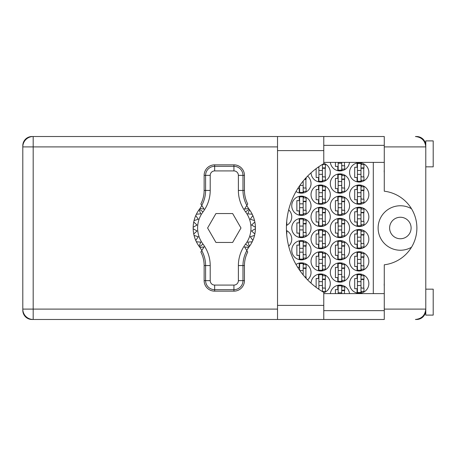 <?xml version="1.0" encoding="UTF-8"?>
<svg xmlns="http://www.w3.org/2000/svg" width="456" height="456" viewBox="0 0 456 456"><rect width="100%" height="100%" fill="white"/><g stroke="black" fill="none" stroke-linecap="round" stroke-linejoin="round"><path stroke-width="0.68" d="M411.107 228A10.75 10.75 0 0 1 400.357 238.75A10.75 10.75 0 0 1 389.612 228A10.75 10.75 0 0 1 400.357 217.25A10.75 10.75 0 0 1 411.107 228M384.271 285.883A9.268 9.268 0 0 1 384.271 283.541M384.271 172.459A9.268 9.268 0 0 1 384.271 170.116M411.5 208.751A22.241 22.241 0 0 0 378.121 228A22.241 22.241 0 0 0 411.5 247.249M349.575 283.598A9.639 9.639 0 0 0 359.214 293.236A9.639 9.639 0 0 0 368.853 283.598A9.639 9.639 0 0 0 359.214 273.965A9.639 9.639 0 0 0 349.575 283.598M323.777 292.718A9.639 9.639 0 0 0 320.876 273.965A9.639 9.639 0 0 0 311.038 283.176M349.575 261.362A9.639 9.639 0 0 0 359.214 270.995A9.639 9.639 0 0 0 368.853 261.362A9.639 9.639 0 0 0 359.214 251.723A9.639 9.639 0 0 0 349.575 261.362M311.026 261.362A9.639 9.639 0 0 0 320.665 270.995A9.639 9.639 0 0 0 330.304 261.362A9.639 9.639 0 0 0 320.665 251.723A9.639 9.639 0 0 0 311.026 261.362M349.575 239.121A9.639 9.639 0 0 0 359.214 248.759A9.639 9.639 0 0 0 368.853 239.121A9.639 9.639 0 0 0 359.214 229.482A9.639 9.639 0 0 0 349.575 239.121M311.026 239.121A9.639 9.639 0 0 0 320.665 248.759A9.639 9.639 0 0 0 330.304 239.121A9.639 9.639 0 0 0 320.665 229.482A9.639 9.639 0 0 0 311.026 239.121M288.682 246.177A9.639 9.639 0 0 0 286.459 230.514M349.575 216.879A9.639 9.639 0 0 0 359.214 226.518A9.639 9.639 0 0 0 368.853 216.879A9.639 9.639 0 0 0 359.214 207.241A9.639 9.639 0 0 0 349.575 216.879M311.026 216.879A9.639 9.639 0 0 0 320.665 226.518A9.639 9.639 0 0 0 330.304 216.879A9.639 9.639 0 0 0 320.665 207.241A9.639 9.639 0 0 0 311.026 216.879M286.459 225.486A9.639 9.639 0 0 0 288.682 209.823M349.575 194.638A9.639 9.639 0 0 0 359.214 204.277A9.639 9.639 0 0 0 368.853 194.638A9.639 9.639 0 0 0 359.214 185.005A9.639 9.639 0 0 0 349.575 194.638M311.026 194.638A9.639 9.639 0 0 0 320.665 204.277A9.639 9.639 0 0 0 330.304 194.638A9.639 9.639 0 0 0 320.665 185.005A9.639 9.639 0 0 0 311.026 194.638M349.575 172.402A9.639 9.639 0 0 0 359.214 182.035A9.639 9.639 0 0 0 368.853 172.402A9.639 9.639 0 0 0 359.214 162.763A9.639 9.639 0 0 0 349.575 172.402M311.038 172.824A9.639 9.639 0 0 0 320.876 182.035A9.639 9.639 0 0 0 323.777 163.282M330.304 272.477A9.639 9.639 0 0 0 339.942 282.116A9.639 9.639 0 0 0 349.575 272.477A9.639 9.639 0 0 0 339.942 262.844A9.639 9.639 0 0 0 330.304 272.477M307.583 279.864A9.639 9.639 0 0 0 305.925 263.973A9.639 9.639 0 0 0 296.012 264.48M330.304 250.241A9.639 9.639 0 0 0 339.942 259.874A9.639 9.639 0 0 0 349.575 250.241A9.639 9.639 0 0 0 339.942 240.603A9.639 9.639 0 0 0 330.304 250.241M291.755 250.241A9.639 9.639 0 0 0 301.393 259.874A9.639 9.639 0 0 0 311.026 250.241A9.639 9.639 0 0 0 301.393 240.603A9.639 9.639 0 0 0 291.755 250.241M330.304 228A9.639 9.639 0 0 0 339.942 237.639A9.639 9.639 0 0 0 349.575 228A9.639 9.639 0 0 0 339.942 218.361A9.639 9.639 0 0 0 330.304 228M291.755 228A9.639 9.639 0 0 0 301.393 237.639A9.639 9.639 0 0 0 311.026 228A9.639 9.639 0 0 0 301.393 218.361A9.639 9.639 0 0 0 291.755 228M330.304 205.759A9.639 9.639 0 0 0 339.942 215.397A9.639 9.639 0 0 0 349.575 205.759A9.639 9.639 0 0 0 339.942 196.126A9.639 9.639 0 0 0 330.304 205.759M291.755 205.759A9.639 9.639 0 0 0 301.393 215.397A9.639 9.639 0 0 0 311.026 205.759A9.639 9.639 0 0 0 301.393 196.126A9.639 9.639 0 0 0 291.755 205.759M330.304 183.523A9.639 9.639 0 0 0 339.942 193.156A9.639 9.639 0 0 0 349.575 183.523A9.639 9.639 0 0 0 339.942 173.884A9.639 9.639 0 0 0 330.304 183.523M296.012 191.52A9.639 9.639 0 0 0 311.026 183.523A9.639 9.639 0 0 0 307.583 176.136M330.366 162.393A9.639 9.639 0 0 0 349.513 162.393M357.065 274.204L357.065 278.485L354.694 278.485L354.694 288.716L357.065 288.716L357.065 292.991M337.793 285.325L337.793 289.606L335.416 289.606L335.416 293.607M318.516 274.204L318.516 278.485L316.145 278.485L316.145 287.36M318.014 288.716L318.516 288.716L318.516 289.064M357.065 251.963L357.065 256.243L354.694 256.243L354.694 266.475L357.065 266.475L357.065 270.756M318.516 251.963L318.516 256.243L316.145 256.243L316.145 266.475L318.516 266.475L318.516 270.756M357.065 229.727L357.065 234.002L354.694 234.002L354.694 244.234L357.065 244.234L357.065 248.514M318.516 229.727L318.516 234.002L316.145 234.002L316.145 244.234L318.516 244.234L318.516 248.514M357.065 207.486L357.065 211.766L354.694 211.766L354.694 221.998L357.065 221.998L357.065 226.273M318.516 207.486L318.516 211.766L316.145 211.766L316.145 221.998L318.516 221.998L318.516 226.273M357.065 185.244L357.065 189.525L354.694 189.525L354.694 199.756L357.065 199.756L357.065 204.037M318.516 185.244L318.516 189.525L316.145 189.525L316.145 199.756L318.516 199.756L318.516 204.037M357.065 163.009L357.065 167.284L354.694 167.284L354.694 177.515L357.065 177.515L357.065 181.796M318.516 166.936L318.516 167.284L318.014 167.284M316.145 168.64L316.145 177.515L318.516 177.515L318.516 181.796M337.793 263.083L337.793 267.364L335.416 267.364L335.416 277.596L337.793 277.596L337.793 281.876M299.244 263.083L299.244 267.364L297.734 267.364M337.793 240.848L337.793 245.123L335.416 245.123L335.416 255.354L337.793 255.354L337.793 259.635M299.244 240.848L299.244 245.123L296.867 245.123L296.867 255.354L299.244 255.354L299.244 259.635M337.793 218.606L337.793 222.887L335.416 222.887L335.416 233.113L337.793 233.113L337.793 237.394M299.244 218.606L299.244 222.887L296.867 222.887L296.867 233.113L299.244 233.113L299.244 237.394M337.793 196.365L337.793 200.646L335.416 200.646L335.416 210.877L337.793 210.877L337.793 215.152M299.244 196.365L299.244 200.646L296.867 200.646L296.867 210.877L299.244 210.877L299.244 215.152M337.793 174.124L337.793 178.404L335.416 178.404L335.416 188.636L337.793 188.636L337.793 192.916M297.734 188.636L299.244 188.636L299.244 192.916M335.416 162.393L335.416 166.394L337.793 166.394L337.793 170.675M425.59 144.894L425.784 145.344A9.194 9.194 0 0 0 416.596 136.521L415.41 136.521C421.669 137.182 425.129 140.642 425.784 146.9L384.271 146.9L384.271 191.201A37.067 37.067 0 0 1 384.271 264.799L384.271 309.1L425.784 309.1L425.784 315.107L433.2 315.107L433.2 289.161L425.784 289.161M277.522 146.9L33.18 146.9L33.18 136.521L31.994 136.521A9.194 9.194 0 0 0 22.8 145.715L22.8 310.285A9.194 9.194 0 0 0 31.994 319.479L33.18 319.479A10.38 10.38 0 0 1 22.8 309.1L277.522 309.1M425.784 166.839L433.2 166.839L433.2 140.893L425.784 140.893L425.784 309.1C425.129 315.358 421.669 318.818 415.41 319.479L416.596 319.479A9.194 9.194 0 0 0 425.779 310.656L425.67 310.656M349.513 293.607A9.639 9.639 0 0 0 330.366 293.607M373.299 162.393L373.299 293.607M342.091 170.675L342.091 169.136M344.462 165.802L344.462 162.393M303.542 192.916L303.542 191.377M305.913 188.043L305.913 178.997M342.091 192.916L342.091 191.377M342.091 175.663L342.091 174.124M344.462 188.043L344.462 178.997M303.542 215.152L303.542 213.619M303.542 197.904L303.542 196.365M305.913 210.284L305.913 201.238M342.091 215.152L342.091 213.619M342.091 197.904L342.091 196.365M344.462 210.284L344.462 201.238M303.542 237.394L303.542 235.86M303.542 220.14L303.542 218.606M305.913 232.52L305.913 223.48M342.091 237.394L342.091 235.86M342.091 220.14L342.091 218.606M344.462 232.52L344.462 223.48M303.542 259.635L303.542 258.096M303.542 242.381L303.542 240.848M305.913 254.761L305.913 245.716M342.091 259.635L342.091 258.096M342.091 242.381L342.091 240.848M344.462 254.761L344.462 245.716M303.542 264.623L303.542 263.083M305.913 277.003L305.913 267.957M342.091 281.876L342.091 280.337M342.091 264.623L342.091 263.083M344.462 277.003L344.462 267.957M322.814 181.796L322.814 180.257M322.814 164.542L322.814 164.189M325.191 176.922L325.191 167.876M361.363 181.796L361.363 180.257M361.363 164.542L361.363 163.009M363.74 176.922L363.74 167.876M322.814 204.037L322.814 202.498M322.814 186.783L322.814 185.244M325.191 199.164L325.191 190.118M361.363 204.037L361.363 202.498M361.363 186.783L361.363 185.244M363.74 199.164L363.74 190.118M322.814 226.273L322.814 224.74M322.814 209.025L322.814 207.486M325.191 221.399L325.191 212.359M361.363 226.273L361.363 224.74M361.363 209.025L361.363 207.486M363.74 221.399L363.74 212.359M322.814 248.514L322.814 246.975M322.814 231.26L322.814 229.727M325.191 243.641L325.191 234.601M361.363 248.514L361.363 246.975M361.363 231.26L361.363 229.727M363.74 243.641L363.74 234.601M322.814 270.756L322.814 269.217M322.814 253.502L322.814 251.963M325.191 265.882L325.191 256.836M361.363 270.756L361.363 269.217M361.363 253.502L361.363 251.963M363.74 265.882L363.74 256.836M322.814 291.811L322.814 291.458M322.814 275.743L322.814 274.204M325.191 288.124L325.191 279.078M342.091 286.864L342.091 285.325M344.462 293.607L344.462 290.198M361.363 292.991L361.363 291.458M361.363 275.743L361.363 274.204M363.74 288.124L363.74 279.078M360.992 163.505L360.992 181.294L357.436 181.294L357.436 163.505L360.992 163.505M360.992 164.542L363.962 164.542L363.962 167.876L362.178 167.876A1.186 1.186 90 0 0 360.992 169.062M360.992 180.257L363.962 180.257L363.962 176.922L362.178 176.922A1.186 1.186 90 0 1 360.992 175.737M360.992 168.23L363.928 168.321M361.186 168.036L363.74 168.167M360.992 174.329L357.436 174.329M360.992 170.476L357.436 170.476M384.271 146.9L384.271 136.521L323.777 136.521L323.777 163.63A74.134 74.134 0 0 0 323.777 292.37L323.777 319.479L277.522 319.479L277.522 136.521L33.18 136.521A10.38 10.38 0 0 0 22.8 146.9A10.38 10.38 0 0 1 33.18 136.521M323.777 310.656L384.271 310.656M323.777 293.607L384.271 293.607M323.777 162.393L384.271 162.393M323.777 145.344L384.271 145.344M384.271 309.1L384.271 319.479L33.18 319.479L33.18 146.9L22.8 146.9M425.784 309.1L425.602 311.06M425.602 144.934L425.784 146.9M341.721 162.393L341.721 170.173L338.164 170.173L338.164 162.393M341.721 169.136L344.685 169.136L344.685 165.802L342.906 165.802A1.186 1.186 90 0 1 341.721 164.616M341.721 163.208L338.164 163.208M303.172 181.06L303.172 192.415L299.615 192.415L299.615 185.78M304.921 178.997L306.136 178.997L306.136 177.652M303.172 191.377L306.136 191.377L306.136 188.043L304.357 188.043A1.186 1.186 90 0 1 303.172 186.857M304.568 179.402L305.913 179.436M304.756 179.185L305.913 179.288M303.172 185.45L299.843 185.45M303.172 181.591L302.738 181.591M341.721 174.625L341.721 192.415L338.164 192.415L338.164 174.625L341.721 174.625M341.721 175.663L344.685 175.663L344.685 178.997L342.906 178.997A1.186 1.186 90 0 0 341.721 180.183M341.721 191.377L344.685 191.377L344.685 188.043L342.906 188.043A1.186 1.186 90 0 1 341.721 186.857M341.721 179.35L344.65 179.442M341.909 179.151L344.462 179.288M341.721 185.45L338.164 185.45M341.721 181.591L338.164 181.591M303.172 196.867L303.172 214.656L299.615 214.656L299.615 196.867L303.172 196.867M303.172 197.904L306.136 197.904L306.136 201.238L304.357 201.238A1.186 1.186 90 0 0 303.172 202.424M303.172 213.619L306.136 213.619L306.136 210.284L304.357 210.284A1.186 1.186 90 0 1 303.172 209.099M303.172 201.592L306.101 201.683M303.36 201.392L305.913 201.529M303.172 207.685L299.615 207.685M303.172 203.832L299.615 203.832M341.721 196.867L341.721 214.656L338.164 214.656L338.164 196.867L341.721 196.867M341.721 197.904L344.685 197.904L344.685 201.238L342.906 201.238A1.186 1.186 90 0 0 341.721 202.424M341.721 213.619L344.685 213.619L344.685 210.284L342.906 210.284A1.186 1.186 90 0 1 341.721 209.099M341.721 201.592L344.65 201.683M341.909 201.392L344.462 201.529M341.721 207.685L338.164 207.685M341.721 203.832L338.164 203.832M303.172 219.102L303.172 236.898L299.615 236.898L299.615 219.102L303.172 219.102M303.172 220.14L306.136 220.14L306.136 223.48L304.357 223.48A1.186 1.186 90 0 0 303.172 224.665M303.172 235.86L306.136 235.86L306.136 232.52L304.357 232.52A1.186 1.186 90 0 1 303.172 231.334M303.172 223.833L306.101 223.924M303.36 223.634L305.913 223.771M303.172 229.927L299.615 229.927M303.172 226.073L299.615 226.073M341.721 219.102L341.721 236.898L338.164 236.898L338.164 219.102L341.721 219.102M341.721 220.14L344.685 220.14L344.685 223.48L342.906 223.48A1.186 1.186 90 0 0 341.721 224.665M341.721 235.86L344.685 235.86L344.685 232.52L342.906 232.52A1.186 1.186 90 0 1 341.721 231.334M341.721 223.833L344.65 223.924M341.909 223.634L344.462 223.771M341.721 229.927L338.164 229.927M341.721 226.073L338.164 226.073M303.172 241.344L303.172 259.133L299.615 259.133L299.615 241.344L303.172 241.344M303.172 242.381L306.136 242.381L306.136 245.716L304.357 245.716A1.186 1.186 90 0 0 303.172 246.901M303.172 258.096L306.136 258.096L306.136 254.761L304.357 254.761A1.186 1.186 90 0 1 303.172 253.576M303.172 246.069L306.101 246.16M303.36 245.875L305.913 246.006M303.172 252.168L299.615 252.168M303.172 248.315L299.615 248.315M341.721 241.344L341.721 259.133L338.164 259.133L338.164 241.344L341.721 241.344M341.721 242.381L344.685 242.381L344.685 245.716L342.906 245.716A1.186 1.186 90 0 0 341.721 246.901M341.721 258.096L344.685 258.096L344.685 254.761L342.906 254.761A1.186 1.186 90 0 1 341.721 253.576M341.721 246.069L344.65 246.16M341.909 245.875L344.462 246.006M341.721 252.168L338.164 252.168M341.721 248.315L338.164 248.315M299.615 270.22L299.615 263.585L303.172 263.585L303.172 274.94M303.172 264.623L306.136 264.623L306.136 267.957L304.357 267.957A1.186 1.186 90 0 0 303.172 269.143M304.921 277.003L306.136 277.003L306.136 278.348M303.172 268.31L306.101 268.402M303.36 268.111L305.913 268.248M303.172 274.409L302.738 274.409M303.172 270.55L299.843 270.55M341.721 263.585L341.721 281.375L338.164 281.375L338.164 263.585L341.721 263.585M341.721 264.623L344.685 264.623L344.685 267.957L342.906 267.957A1.186 1.186 90 0 0 341.721 269.143M341.721 280.337L344.685 280.337L344.685 277.003L342.906 277.003A1.186 1.186 90 0 1 341.721 275.817M341.721 268.31L344.65 268.402M341.909 268.111L344.462 268.248M341.721 274.409L338.164 274.409M341.721 270.55L338.164 270.55M322.443 164.411L322.443 181.294L318.887 181.294L318.887 166.679M322.443 164.542L325.413 164.542L325.413 167.876L323.629 167.876A1.186 1.186 90 0 0 322.443 169.062M322.443 180.257L325.413 180.257L325.413 176.922L323.629 176.922A1.186 1.186 90 0 1 322.443 175.737M322.443 168.23L325.379 168.321M322.637 168.036L325.191 168.167M322.443 174.329L318.887 174.329M322.443 170.476L318.887 170.476M322.443 185.746L322.443 203.536L318.887 203.536L318.887 185.746L322.443 185.746M322.443 186.783L325.413 186.783L325.413 190.118L323.629 190.118A1.186 1.186 90 0 0 322.443 191.303M322.443 202.498L325.413 202.498L325.413 199.164L323.629 199.164A1.186 1.186 90 0 1 322.443 197.978M322.443 190.471L325.379 190.562M322.637 190.272L325.191 190.409M322.443 196.57L318.887 196.57M322.443 192.711L318.887 192.711M360.992 185.746L360.992 203.536L357.436 203.536L357.436 185.746L360.992 185.746M360.992 186.783L363.962 186.783L363.962 190.118L362.178 190.118A1.186 1.186 90 0 0 360.992 191.303M360.992 202.498L363.962 202.498L363.962 199.164L362.178 199.164A1.186 1.186 90 0 1 360.992 197.978M360.992 190.471L363.928 190.562M361.186 190.272L363.74 190.409M360.992 196.57L357.436 196.57M360.992 192.711L357.436 192.711M286.488 224.74L286.864 224.74L286.71 221.399M322.443 207.982L322.443 225.777L318.887 225.777L318.887 207.982L322.443 207.982M322.443 209.025L325.413 209.025L325.413 212.359L323.629 212.359A1.186 1.186 90 0 0 322.443 213.545M322.443 224.74L325.413 224.74L325.413 221.399L323.629 221.399A1.186 1.186 90 0 1 322.443 220.214M322.443 212.713L325.379 212.804M322.637 212.513L325.191 212.65M322.443 218.806L318.887 218.806M322.443 214.953L318.887 214.953M360.992 207.982L360.992 225.777L357.436 225.777L357.436 207.982L360.992 207.982M360.992 209.025L363.962 209.025L363.962 212.359L362.178 212.359A1.186 1.186 90 0 0 360.992 213.545M360.992 224.74L363.962 224.74L363.962 221.399L362.178 221.399A1.186 1.186 90 0 1 360.992 220.214M360.992 212.713L363.928 212.804M361.186 212.513L363.74 212.65M360.992 218.806L357.436 218.806M360.992 214.953L357.436 214.953M286.488 231.26L286.864 231.26L286.71 234.601M322.443 230.223L322.443 248.018L318.887 248.018L318.887 230.223L322.443 230.223M322.443 231.26L325.413 231.26L325.413 234.601L323.629 234.601A1.186 1.186 90 0 0 322.443 235.786M322.443 246.975L325.413 246.975L325.413 243.641L323.629 243.641A1.186 1.186 90 0 1 322.443 242.455M322.443 234.948L325.379 235.04M322.637 234.754L325.191 234.886M322.443 241.047L318.887 241.047M322.443 237.194L318.887 237.194M360.992 230.223L360.992 248.018L357.436 248.018L357.436 230.223L360.992 230.223M360.992 231.26L363.962 231.26L363.962 234.601L362.178 234.601A1.186 1.186 90 0 0 360.992 235.786M360.992 246.975L363.962 246.975L363.962 243.641L362.178 243.641A1.186 1.186 90 0 1 360.992 242.455M360.992 234.948L363.928 235.04M361.186 234.754L363.74 234.886M360.992 241.047L357.436 241.047M360.992 237.194L357.436 237.194M322.443 252.464L322.443 270.254L318.887 270.254L318.887 252.464L322.443 252.464M322.443 253.502L325.413 253.502L325.413 256.836L323.629 256.836A1.186 1.186 90 0 0 322.443 258.022M322.443 269.217L325.413 269.217L325.413 265.882L323.629 265.882A1.186 1.186 90 0 1 322.443 264.697M322.443 257.19L325.379 257.281M322.637 256.996L325.191 257.127M322.443 263.289L318.887 263.289M322.443 259.43L318.887 259.43M360.992 252.464L360.992 270.254L357.436 270.254L357.436 252.464L360.992 252.464M360.992 253.502L363.962 253.502L363.962 256.836L362.178 256.836A1.186 1.186 90 0 0 360.992 258.022M360.992 269.217L363.962 269.217L363.962 265.882L362.178 265.882A1.186 1.186 90 0 1 360.992 264.697M360.992 257.19L363.928 257.281M361.186 256.996L363.74 257.127M360.992 263.289L357.436 263.289M360.992 259.43L357.436 259.43M322.443 281.671L318.887 281.671L318.887 274.706L322.443 274.706L322.443 291.589M318.887 281.671L318.887 289.321M322.443 275.743L325.413 275.743L325.413 279.078L323.629 279.078A1.186 1.186 90 0 0 322.443 280.263M322.443 291.458L325.413 291.458L325.413 288.124L323.629 288.124A1.186 1.186 90 0 1 322.443 286.938M322.443 279.431L325.379 279.522M322.637 279.232L325.191 279.368M322.443 285.524L318.887 285.524M341.721 292.792L338.164 292.792L338.164 285.826L341.721 285.826L341.721 293.607M338.164 292.792L338.164 293.607M341.721 286.864L344.685 286.864L344.685 290.198L342.906 290.198A1.186 1.186 90 0 0 341.721 291.384M341.721 290.552L344.65 290.643M341.909 290.352L344.462 290.489M360.992 274.706L360.992 292.495L357.436 292.495L357.436 274.706L360.992 274.706M360.992 275.743L363.962 275.743L363.962 279.078L362.178 279.078A1.186 1.186 90 0 0 360.992 280.263M360.992 291.458L363.962 291.458L363.962 288.124L362.178 288.124A1.186 1.186 90 0 1 360.992 286.938M360.992 279.431L363.928 279.522M361.186 279.232L363.74 279.368M360.992 285.524L357.436 285.524M360.992 281.671L357.436 281.671M201.848 250.447L199.945 247.437A31.133 31.133 0 0 0 199.46 246.781A31.133 31.133 0 0 1 199.061 246.246L200.8 242.159L199.061 246.246A31.133 31.133 0 0 1 196.359 241.76L200.8 242.159L196.359 241.76A31.133 31.133 0 0 1 195.738 240.415L198.303 236.767L195.738 240.415A31.133 31.133 0 0 1 194.056 235.421L198.303 236.767L194.056 235.421A31.133 31.133 0 0 1 193.167 228.741L197.026 230.97L193.167 228.741A31.133 31.133 0 0 1 193.167 227.259L197.026 225.03L193.737 222.026A31.133 31.133 0 0 1 194.056 220.579L198.303 219.233L195.738 215.585A31.133 31.133 0 0 1 196.359 214.24L200.8 213.841L199.061 209.754A31.133 31.133 0 0 1 199.46 209.218A31.133 31.133 0 0 0 199.945 208.563L204.071 209.065L200.851 203.98A29.52 29.52 0 0 0 204.14 190.443L205.599 190.443L205.599 175.366A9.057 9.057 0 0 1 214.656 166.309L233.928 166.309A9.057 9.057 0 0 1 242.985 175.366L242.985 190.443A30.974 30.974 0 0 0 246.838 205.399L247.733 203.98A29.52 29.52 0 0 1 244.445 190.443L244.445 175.366L238.38 175.366A4.446 4.446 0 0 0 233.928 170.92L214.656 170.92A4.446 4.446 0 0 0 210.21 175.366L210.21 190.443A35.585 35.585 0 0 1 203.005 211.903A26.687 26.687 0 0 0 203.005 244.097A35.585 35.585 0 0 1 210.21 265.557L210.21 280.634A4.446 4.446 0 0 0 214.656 285.08L233.928 285.08A4.446 4.446 0 0 0 238.38 280.634L238.38 265.557A35.585 35.585 0 0 1 245.579 244.097A26.687 26.687 0 0 0 245.579 211.903A35.585 35.585 0 0 1 238.38 190.443L238.38 175.366M210.21 175.366L204.14 175.366L204.14 190.443M204.14 175.366A10.511 10.511 0 0 1 214.656 164.85L214.656 170.92M233.928 170.92L233.928 164.85L214.656 164.85M233.928 164.85A10.511 10.511 0 0 1 244.445 175.366M246.838 205.399L244.519 209.065L248.645 208.563A31.133 31.133 0 0 0 249.13 209.218A31.133 31.133 0 0 1 255.423 228.741L251.564 230.97L254.853 233.974A31.133 31.133 0 0 1 254.533 235.421L250.281 236.767L252.846 240.415A31.133 31.133 0 0 1 252.225 241.76L247.785 242.159L249.523 246.246A31.133 31.133 0 0 1 249.13 246.781A31.133 31.133 0 0 0 248.645 247.437L246.742 250.447M252.225 214.24L247.785 213.841L249.523 209.754L247.785 213.841L252.225 214.24M255.423 227.259L251.564 225.03L254.853 222.026L251.564 225.03L255.423 227.259M254.533 220.579L250.281 219.233L252.846 215.585L250.281 219.233L254.533 220.579M197.026 230.97L193.737 233.974L197.026 230.97M248.645 247.437L244.519 246.935L247.733 252.02A29.52 29.52 0 0 0 244.445 265.557L242.985 265.557L242.985 280.634A9.057 9.057 0 0 1 233.928 289.691L214.656 289.691A9.057 9.057 0 0 1 205.599 280.634L205.599 265.557A30.974 30.974 0 0 0 201.746 250.6L200.851 252.02A29.52 29.52 0 0 1 204.14 265.557L204.14 280.634L210.21 280.634M238.38 280.634L244.445 280.634L244.445 265.557M244.445 280.634A10.511 10.511 0 0 1 233.928 291.15L233.928 285.08M214.656 285.08L214.656 291.15L233.928 291.15M214.656 291.15A10.511 10.511 0 0 1 204.14 280.634M255.423 228.741A31.133 31.133 0 0 1 254.853 233.974L251.564 230.97L255.423 228.741M254.533 235.421A31.133 31.133 0 0 1 252.846 240.415L250.281 236.767L254.533 235.421M252.225 241.76A31.133 31.133 0 0 1 249.523 246.246L247.785 242.159L252.225 241.76M193.737 222.026A31.133 31.133 0 0 0 193.167 227.259L197.026 225.03L193.737 222.026M195.738 215.585A31.133 31.133 0 0 0 194.056 220.579L198.303 219.233L195.738 215.585M199.061 209.754A31.133 31.133 0 0 0 196.359 214.24L200.8 213.841L199.061 209.754M199.945 208.563L201.848 205.553M248.645 208.563L246.742 205.553M240.985 228L232.64 213.545L215.945 213.545L207.6 228L215.945 242.455L232.64 242.455L240.985 228M201.746 205.399A30.974 30.974 0 0 0 205.599 190.443L210.21 190.443M246.838 250.6A30.974 30.974 0 0 0 242.985 265.557L238.38 265.557M199.945 247.437L204.071 246.935L201.746 250.6M323.777 305.395L277.522 305.395M323.777 150.605L277.522 150.605M238.38 190.443L244.445 190.443M249.13 209.218L245.579 211.903M249.13 246.781L245.579 244.097M203.005 244.097L199.46 246.781M203.005 211.903L199.46 209.218M210.21 265.557L204.14 265.557M323.777 136.521L277.522 136.521"/></g></svg>
